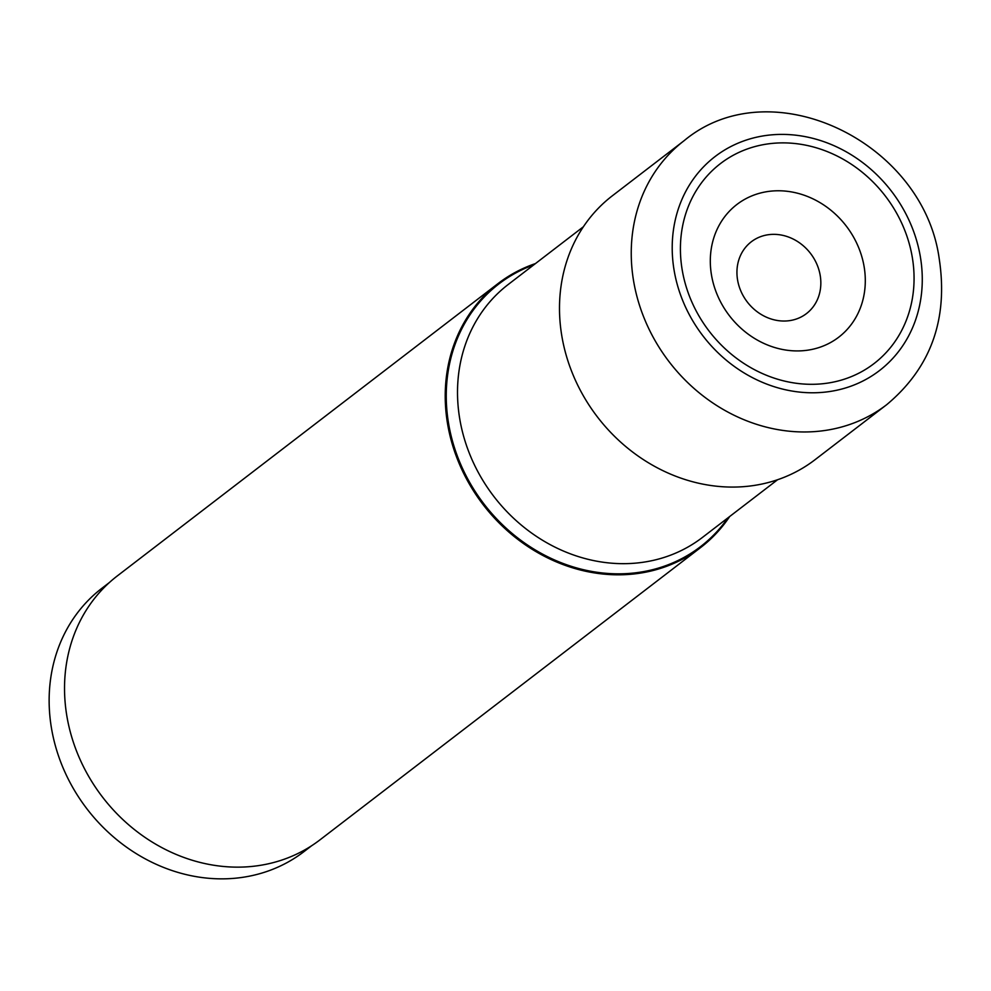 <?xml version="1.0" encoding="UTF-8"?>
<svg xmlns="http://www.w3.org/2000/svg" width="991" height="991" viewBox="0 0 991 991"><rect width="100%" height="100%" fill="white"/><g stroke="black" fill="none" stroke-linecap="round" stroke-linejoin="round"><path stroke-width="1.49" d="M711.649 275.956A83.64 73.644 52.5 0 0 802.177 350.764A83.64 73.644 52.5 0 0 863.954 265.724A83.64 73.644 -127.5 0 0 773.426 190.929A83.64 73.644 -127.5 0 0 711.649 275.956M682.44 271.311A126.08 111.017 52.5 0 0 818.913 384.062A126.08 111.017 52.5 0 0 912.042 255.889A126.08 111.017 52.5 0 0 775.569 143.125A126.08 111.017 52.5 0 0 682.44 271.311M684.087 140.71L612.327 195.809A166.377 146.495 52.5 0 0 562.17 337.956A166.377 146.495 52.5 0 0 663.19 470.787A166.377 146.495 52.5 0 0 814.998 459.737L886.747 404.638A166.377 146.495 -127.5 0 1 734.95 415.675A166.377 146.495 -127.5 0 1 633.918 282.844A166.377 146.495 -127.5 0 1 684.087 140.71C770.936 68.119 923.364 141.663 939.233 258.849C948.375 319.139 930.883 367.735 886.747 404.638M737.663 280.453A45.276 39.863 52.5 0 0 786.668 320.948A45.276 39.863 52.5 0 0 820.114 274.916A45.276 39.863 -127.5 0 0 771.109 234.433A45.276 39.863 -127.5 0 0 737.663 280.453M729.686 516.509A166.377 146.495 -127.5 0 1 700.724 547.478A166.377 146.495 -127.5 0 1 548.927 558.528A166.377 146.495 -127.5 0 1 447.895 425.696A166.377 146.495 -127.5 0 1 498.064 283.55A166.377 146.495 -127.5 0 1 535.462 263.569M498.064 283.55L117.359 575.882A166.377 146.495 52.5 0 0 67.202 718.017A166.377 146.495 52.5 0 0 168.222 850.848A166.377 146.495 52.5 0 0 320.031 839.811L700.724 547.478M109.468 582.46L101.85 588.307A165.968 146.135 52.5 0 0 51.805 730.107A165.968 146.135 52.5 0 0 152.589 862.604A165.968 146.135 52.5 0 0 304.014 851.591L311.632 845.744M674.375 271.844A134.937 118.809 -127.5 0 1 774.045 134.665A134.937 118.809 -127.5 0 1 920.106 255.344A134.937 118.809 -127.5 0 1 820.437 392.523A134.937 118.809 -127.5 0 1 674.375 271.844M583.365 226.778L508.148 284.541A159.452 140.4 52.5 0 0 460.047 420.605A159.452 140.4 52.5 0 0 460.072 420.766A159.452 140.4 52.5 0 0 556.892 548.06A159.452 140.4 52.5 0 0 702.371 537.481L777.601 479.718M728.001 517.81A165.596 145.801 -127.5 0 1 569.664 565.799A165.596 145.801 -127.5 0 1 448.911 425.424A165.596 145.801 -127.5 0 1 448.886 425.263A165.596 145.801 -127.5 0 1 533.777 264.87"/></g></svg>
